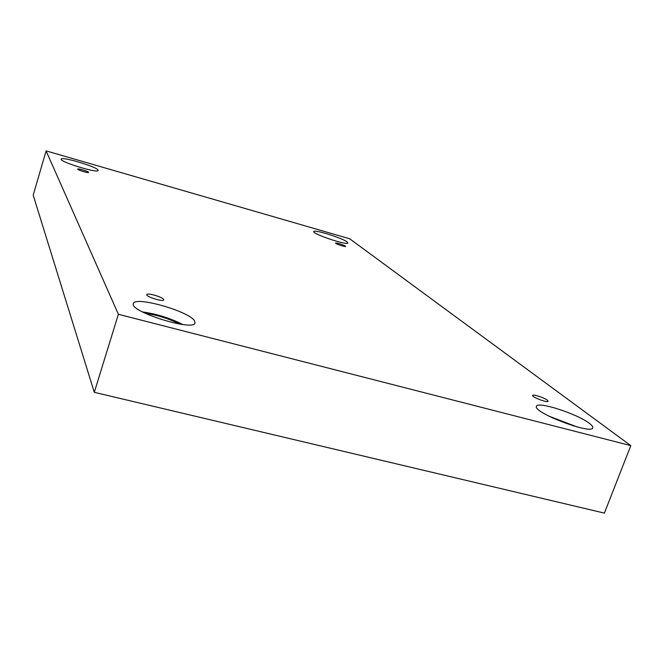 <?xml version="1.0" encoding="UTF-8"?>
<svg xmlns="http://www.w3.org/2000/svg" width="664" height="664" viewBox="0 0 664 664"><rect width="100%" height="100%" fill="white"/><g stroke="black" fill="none" stroke-linecap="round" stroke-linejoin="round"><path stroke-width="1" d="M46.098 150.886L33.2 195.166L94.288 392.316L604.389 513.114L630.8 445.627L349.679 238.766L46.098 150.886L118.383 314.288L94.288 392.316M547.31 400.16L548.124 401.263C547.841 403.164 531.615 397.064 532.677 395.453C532.827 393.984 544.223 397.645 547.31 400.16M118.383 314.288L630.8 445.627M345.38 246.103L345.604 246.41C345.587 247.282 335.063 243.754 335.577 243.049C338.142 243.115 341.412 244.128 345.38 246.103M88.536 172.3L88.553 172.408C88.569 173.379 77.14 169.884 77.68 169.079C77.655 168.158 88.163 171.279 88.536 172.3M163.626 299.431L163.718 299.879C163.46 302.228 145.665 296.7 146.785 294.617C147.001 292.5 162.514 296.941 163.626 299.431M347.089 241.92L347.87 242.949C347.903 245.863 311.989 233.869 313.798 231.57C313.757 229.105 342.342 238.002 347.089 241.92M589.366 423.341C591.964 425.3 593.093 426.794 592.753 427.815C591.665 434.995 532.246 412.186 536.504 406.327C537.242 400.923 577.356 413.846 589.366 423.341M194.577 320.944L195.017 322.878C194.212 331.867 128.982 311.516 133.381 303.614C134.518 295.688 189.663 311.408 194.577 320.944M98.04 170.059L98.131 170.449C98.313 173.694 59.37 161.8 61.204 159.144C61.221 156.148 96.595 166.656 98.04 170.059M145.159 313.267C157.335 315.06 168.913 318.67 179.886 324.115M182.841 324.53C170.108 318.131 156.662 313.931 142.486 311.922M551.958 417.656L573.422 425.881M577.041 426.902L548.613 416.013"/></g></svg>
